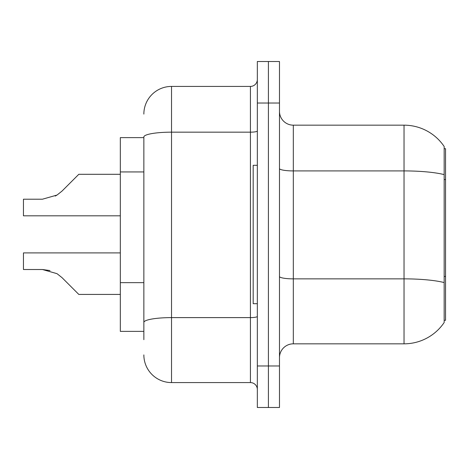 <?xml version="1.0" encoding="UTF-8"?>
<svg xmlns="http://www.w3.org/2000/svg" width="469" height="469" viewBox="0 0 469 469"><rect width="100%" height="100%" fill="white"/><g stroke="black" fill="none" stroke-linecap="round" stroke-linejoin="round"><path stroke-width="0.7" d="M444.166 148.696L445.55 148.696L445.55 320.304L444.166 320.304M143.854 137.622L120.328 137.622L120.328 331.378L143.854 331.378M279.477 357.671A13.841 13.841 0 0 1 293.318 343.83L404.032 343.83L404.032 125.17L293.318 125.17A13.841 13.841 0 0 1 279.477 111.329A13.841 13.841 0 0 0 293.318 125.17L293.318 343.83M444.166 146.486A48.436 48.436 0 0 0 404.032 125.17A48.436 48.436 0 0 1 444.166 146.486L444.166 322.514A48.436 48.436 0 0 1 404.032 343.83M268.409 365.972L268.409 407.491L279.477 407.491L279.477 365.972L268.409 365.972L268.409 407.491L257.334 407.491L257.334 365.972L268.409 365.972L268.409 103.028L268.409 365.972M257.334 365.972L257.334 61.509L268.409 61.509L268.409 103.028L268.409 61.509L279.477 61.509L279.477 365.972M143.854 339.679L143.854 136.971A27.677 4.807 180 0 1 171.531 132.164L250.417 132.164L250.417 86.419A6.918 6.918 0 0 0 257.334 79.501M257.334 61.509L268.409 61.509M143.854 114.096A27.677 27.677 0 0 1 171.531 86.419L171.531 382.581L250.417 382.581L250.417 132.164A6.918 1.202 0 0 0 257.334 130.962M171.531 86.419L250.417 86.419M257.334 389.499A6.918 6.918 0 0 0 250.417 382.581M171.531 382.581A27.677 27.677 0 0 1 143.854 354.904M62.002 277.619L78.81 294.426L62.002 277.619L78.81 294.426L62.002 277.619L78.81 294.426L62.002 277.619L78.81 294.426L62.002 277.619L78.81 294.426L62.002 277.619L78.81 294.426L62.002 277.619L78.81 294.426L62.002 277.619L78.81 294.426L62.002 277.619L78.81 294.426L62.002 277.619L78.81 294.426L62.002 277.619L78.81 294.426L62.002 277.619L78.81 294.426L62.002 277.619L78.81 294.426L62.002 277.619L57.013 273.667L62.002 277.619M120.328 252.908L23.45 252.908L23.45 269.511L42.433 269.511L50.001 270.566L42.433 269.511L23.45 269.511L42.433 269.511L50.001 270.566L42.433 269.511L23.45 269.511L42.433 269.511L50.001 270.566L42.433 269.511L23.45 269.511L42.433 269.511L50.001 270.566L42.433 269.511L23.45 269.511L42.433 269.511L50.001 270.566L42.433 269.511L23.45 269.511L42.433 269.511L50.001 270.566L42.433 269.511L23.45 269.511L42.433 269.511L57.013 273.667M62.002 191.1L78.81 174.298L62.002 191.1L78.81 174.298L62.002 191.1L78.81 174.298L62.002 191.1L78.81 174.298L62.002 191.1L78.81 174.298L62.002 191.1L78.81 174.298L62.002 191.1L78.81 174.298L62.002 191.1L78.81 174.298L62.002 191.1L78.81 174.298L62.002 191.1L78.81 174.298L62.002 191.1L78.81 174.298L62.002 191.1L78.81 174.298L62.002 191.1L57.013 195.057L62.002 191.1L57.013 195.057L62.002 191.1L57.013 195.057L62.002 191.1L57.013 195.057L62.002 191.1L57.013 195.057L62.002 191.1L57.013 195.057L62.002 191.1L57.013 195.057L62.002 191.1L57.013 195.057L62.002 191.1L57.013 195.057L62.002 191.1L57.013 195.057L62.002 191.1L57.013 195.057L62.002 191.1L57.013 195.057L62.002 191.1L57.013 195.057L42.433 199.208L23.45 199.208L23.45 215.816L120.328 215.816M257.334 165.305L253.184 165.305L253.184 303.695L257.334 303.695M120.328 294.426L78.81 294.426L71.886 287.503M50.001 270.566L42.433 269.511M55.236 196.071L57.013 195.057M71.886 181.216L78.81 174.298L120.328 174.298M445.55 276.452L444.166 276.452M445.55 179.574L444.166 179.574M143.854 171.935L120.328 171.935M143.854 282.649L120.328 282.649M444.166 174.615A48.436 8.413 180 0 0 404.032 170.915L293.318 170.915A13.841 2.404 0 0 1 279.477 168.512M444.166 282.561A48.436 8.413 180 0 0 404.032 278.862L293.318 278.862A13.841 2.404 -0 0 1 279.477 276.458M279.477 103.028L257.334 103.028M257.334 316.411A6.918 1.202 0 0 1 250.417 317.613L171.531 317.613A27.677 4.807 180 0 0 143.854 322.42"/></g></svg>

